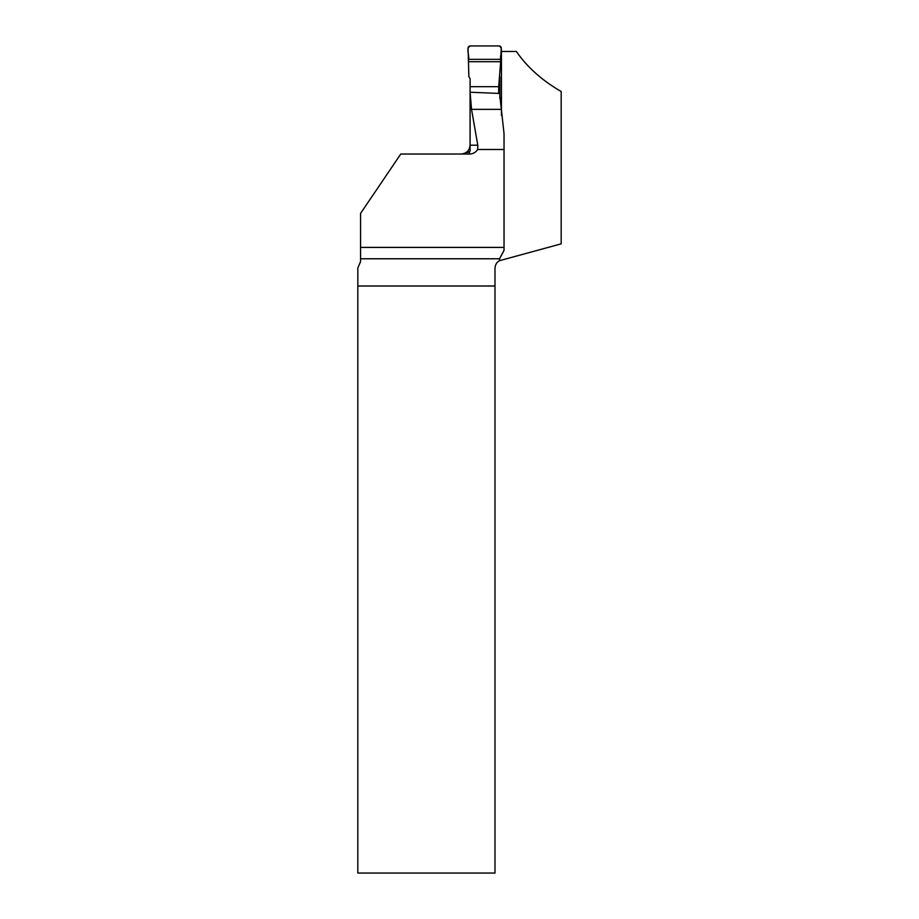 <?xml version="1.0" encoding="UTF-8"?>
<svg xmlns="http://www.w3.org/2000/svg" width="919" height="919" viewBox="0 0 919 919"><rect width="100%" height="100%" fill="white"/><g stroke="black" fill="none" stroke-linecap="round" stroke-linejoin="round"><path stroke-width="1.38" d="M499.431 260.697L499.557 258.779L360.558 258.779L360.558 261.593L357.836 267.957L357.824 286.004L494.985 286.004L494.985 268.359C495.249 264.741 496.719 262.191 499.431 260.697L561.176 243.857L561.176 91.498C542.176 80.539 527.23 67.19 516.352 51.464L501.452 51.464L501.452 115.461M499.557 258.779L504.037 250.359L504.037 247.406L360.558 247.406L360.558 213.403L400.776 154.024L469.494 154.024C473.032 153.944 475.766 152.428 477.696 149.487L504.037 149.487L504.037 247.406M504.037 149.487L504.037 133.737L499.603 93.451L470.08 92.233L470.103 150.934L468.828 154.024M461.177 154.024L461.591 154.013C466.772 153.243 469.586 150.302 470.057 145.202L477.788 145.202L471.539 109.361L470.08 92.233M477.788 145.202L477.696 149.487M469.827 151.463L463.544 154.024M357.824 286.004L357.824 873.05L494.985 873.05L494.985 286.004M360.558 258.779L360.558 247.406M471.539 109.361L500.832 109.361M499.879 98.643L499.879 76.794M470.046 86.685L498.695 86.685L500.671 61.699L468.472 61.699L468.839 76.461L470.103 78.816L470.057 144.926M498.695 86.685L498.695 93.416M468.679 59.356L500.625 59.356L501.269 48.282A2.206 2.206 -90 0 0 499.074 45.95L470.229 45.95A2.206 2.206 90 0 0 468.035 48.282L468.472 61.699M500.625 59.356C499.879 55.129 503.601 48.167 499.074 45.95L470.229 45.95C465.715 48.167 469.425 55.129 468.679 59.356L500.625 59.356L500.671 61.699"/></g></svg>
